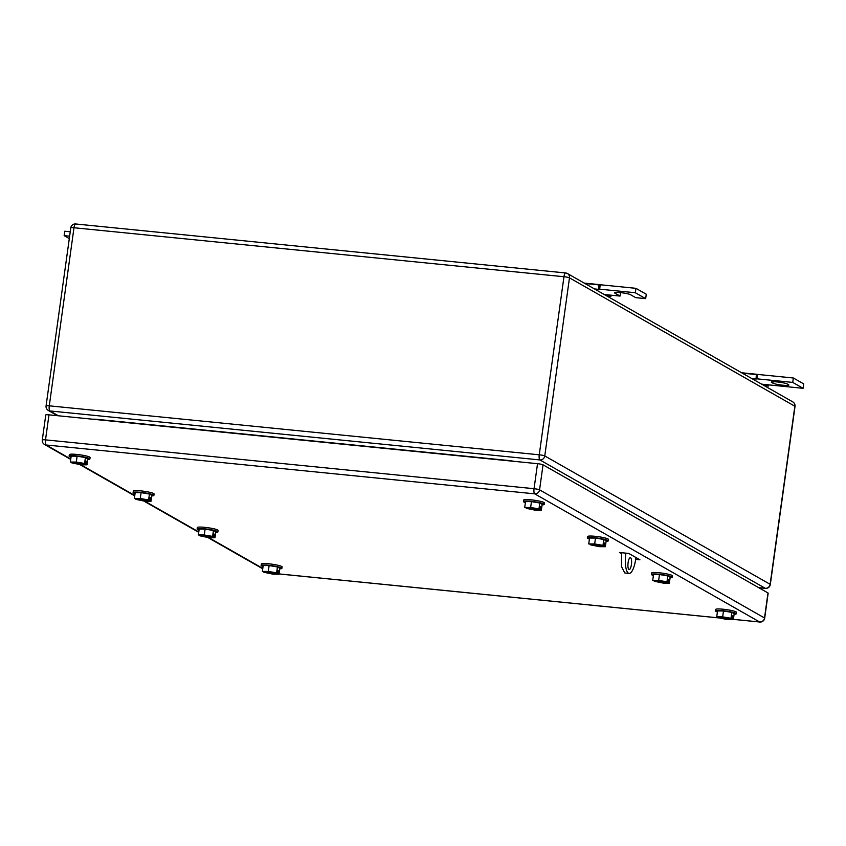 <?xml version="1.0" encoding="UTF-8"?>
<svg xmlns="http://www.w3.org/2000/svg" width="846" height="846" viewBox="0 0 846 846"><rect width="100%" height="100%" fill="white"/><g stroke="black" fill="none" stroke-linecap="round" stroke-linejoin="round"><path stroke-width="1.27" d="M768.612 384.867L768.369 386.051L767.481 384.75L803.087 388.314L792.734 382.413L757.117 378.849L757.604 374.366L756.377 374.556L756.028 379.029L757.117 378.849M741.646 372.769L757.604 374.366M742.323 373.149L756.377 374.556M764.245 385.639L768.369 386.051M761.664 384.169L767.481 384.75M751.914 378.617L756.028 379.029M792.734 382.413L793.347 377.993L757.73 374.44M803.087 388.314L803.7 383.894L793.347 377.993M772.895 383.153A8.238 1.015 7.9 0 0 781.81 385.099A8.238 1.015 7.9 0 0 788.884 385.067A8.238 1.015 7.9 0 0 788.557 384.719L787.319 384.01A8.238 1.015 7.9 0 0 778.405 382.064A8.238 1.015 7.9 0 0 771.33 382.096A8.238 1.015 7.9 0 0 771.647 382.445L772.895 383.153L773.096 381.715M611.182 295.191L610.939 296.375L610.051 295.085L620.023 296.079L614.852 293.128A8.238 1.015 7.9 0 1 614.524 292.779A8.238 1.015 7.9 0 1 621.599 292.748A8.238 1.015 7.9 0 1 630.513 294.694L635.695 297.644L645.667 298.638L635.304 292.737L599.698 289.184L600.184 284.69L598.957 284.891L598.608 289.353L599.698 289.184M584.226 283.093L600.184 284.69M584.903 283.484L598.957 284.891M606.815 295.963L610.939 296.375M604.245 294.503L610.051 295.085M594.484 288.941L598.608 289.353M635.304 292.737L635.917 288.327L600.311 284.764M645.667 298.638L646.281 294.228L635.917 288.327M620.023 296.079L620.509 292.621M69.626 236.193L64.148 235.643L69.298 238.572M64.148 235.643L64.761 231.222L70.239 231.772M199.043 530.072A10.48 1.301 7.9 0 1 197.53 529.469A10.48 1.301 7.9 0 1 197.118 529.025A10.48 1.301 7.9 0 1 206.128 528.983A10.48 1.301 7.9 0 1 217.475 531.468A10.48 1.301 7.9 0 1 217.887 531.912A10.48 1.301 7.9 0 1 215.751 532.388M197.118 529.025L197.33 527.555A10.48 1.301 7.9 0 1 206.329 527.513A10.48 1.301 7.9 0 1 217.676 529.987A10.48 1.301 7.9 0 1 218.088 530.431L217.887 531.912M215 537.749L199.878 535.814L209.078 537.718L215 537.749L215.825 531.859L213.425 530.495L205.113 529.099L199.18 529.078L198.366 534.958L204.298 534.989L205.113 529.099M204.298 534.989L212.61 536.385L213.425 530.495M214.123 537.242L214.524 534.302L213.901 533.942L213.499 536.893L198.366 534.958M213.499 536.893L212.61 536.385M214.524 534.302L213.869 534.228M71.032 457.157A10.48 1.301 7.9 0 1 69.52 456.554A10.48 1.301 7.9 0 1 69.108 456.11A10.48 1.301 7.9 0 1 78.118 456.068A10.48 1.301 7.9 0 1 89.465 458.543A10.48 1.301 7.9 0 1 89.877 458.987A10.48 1.301 7.9 0 1 87.741 459.473M69.108 456.11L69.319 454.64A10.48 1.301 7.9 0 1 78.318 454.598A10.48 1.301 7.9 0 1 89.665 457.073A10.48 1.301 7.9 0 1 90.078 457.517L89.877 458.987M86.99 464.835L71.868 462.899L81.068 464.803L86.99 464.835L87.804 458.944L85.414 457.58L77.102 456.184L71.17 456.153L70.355 462.043L76.288 462.075L77.102 456.184M76.288 462.075L84.6 463.471L85.414 457.58M86.112 464.327L86.514 461.387L85.89 461.028L85.488 463.968L70.355 462.043M85.488 463.968L84.6 463.471M86.514 461.387L85.858 461.313M717.408 611.954A10.48 1.301 7.9 0 1 715.896 611.351A10.48 1.301 7.9 0 1 715.483 610.907A10.48 1.301 7.9 0 1 724.493 610.865A10.48 1.301 7.9 0 1 735.84 613.339A10.48 1.301 7.9 0 1 736.253 613.784A10.48 1.301 7.9 0 1 734.117 614.27M715.483 610.907L715.695 609.437A10.48 1.301 7.9 0 1 724.694 609.395A10.48 1.301 7.9 0 1 736.041 611.87A10.48 1.301 7.9 0 1 736.454 612.314L736.253 613.784M733.366 619.632L718.243 617.696L727.444 619.6L733.366 619.632L734.18 613.741L731.79 612.377L723.478 610.981L717.545 610.949L716.731 616.84L722.664 616.871L723.478 610.981M722.664 616.871L730.976 618.267L731.79 612.377M732.488 619.124L732.89 616.184L732.266 615.825L731.864 618.764L716.731 616.84M731.864 618.764L730.976 618.267M732.89 616.184L732.234 616.11M263.053 566.524A10.48 1.301 7.9 0 1 261.541 565.932A10.48 1.301 7.9 0 1 261.128 565.488A10.48 1.301 7.9 0 1 270.128 565.445A10.48 1.301 7.9 0 1 281.475 567.92A10.48 1.301 7.9 0 1 281.887 568.364A10.48 1.301 7.9 0 1 279.751 568.85M261.128 565.488L261.329 564.007A10.48 1.301 7.9 0 1 270.339 563.965A10.48 1.301 7.9 0 1 281.686 566.45A10.48 1.301 7.9 0 1 282.099 566.894L281.887 568.364M279.011 574.201L263.878 572.277L273.078 574.17L279.011 574.201L279.825 568.322L277.435 566.957L269.113 565.562L263.191 565.53L262.376 571.42L268.298 571.452L269.113 565.562M268.298 571.452L276.621 572.837L277.435 566.957M278.123 573.704L278.535 570.754L277.911 570.405L277.499 573.345L262.376 571.42M277.499 573.345L276.621 572.837M278.535 570.754L277.869 570.69M135.043 493.609A10.48 1.301 7.9 0 1 133.531 493.007A10.48 1.301 7.9 0 1 133.118 492.562A10.48 1.301 7.9 0 1 142.117 492.52A10.48 1.301 7.9 0 1 153.464 495.005A10.48 1.301 7.9 0 1 153.877 495.449A10.48 1.301 7.9 0 1 151.741 495.925M133.118 492.562L133.319 491.092A10.48 1.301 7.9 0 1 142.329 491.05A10.48 1.301 7.9 0 1 153.676 493.535A10.48 1.301 7.9 0 1 154.088 493.979L153.877 495.449M151 501.287L135.868 499.362L145.068 501.255L151 501.287L151.815 495.396L149.425 494.043L141.102 492.647L135.18 492.615L134.366 498.506L140.288 498.537L141.102 492.647M140.288 498.537L148.61 499.923L149.425 494.043M150.112 500.779L150.525 497.839L149.901 497.49L149.488 500.43L134.366 498.506M149.488 500.43L148.61 499.923M150.525 497.839L149.858 497.776M653.408 575.492A10.48 1.301 7.9 0 1 651.896 574.889A10.48 1.301 7.9 0 1 651.483 574.445A10.48 1.301 7.9 0 1 660.483 574.402A10.48 1.301 7.9 0 1 671.83 576.887A10.48 1.301 7.9 0 1 672.242 577.332A10.48 1.301 7.9 0 1 670.106 577.807M651.483 574.445L651.684 572.975A10.48 1.301 7.9 0 1 660.694 572.932A10.48 1.301 7.9 0 1 672.041 575.417A10.48 1.301 7.9 0 1 672.454 575.862L672.242 577.332M669.366 583.169L654.233 581.244L663.433 583.137L669.366 583.169L670.18 577.279L667.79 575.915L659.468 574.529L653.546 574.497L652.731 580.377L658.653 580.409L659.468 574.529M658.653 580.409L666.976 581.805L667.79 575.915M668.477 582.661L668.89 579.722L668.266 579.362L667.854 582.312L652.731 580.377M667.854 582.312L666.976 581.805M668.89 579.722L668.224 579.658M589.408 539.039A10.48 1.301 7.9 0 1 587.875 538.426A10.48 1.301 7.9 0 1 587.473 537.993A10.48 1.301 7.9 0 1 596.504 537.95A10.48 1.301 7.9 0 1 607.84 540.435A10.48 1.301 7.9 0 1 608.242 540.869A10.48 1.301 7.9 0 1 606.096 541.355M587.473 537.993L587.684 536.523A10.48 1.301 7.9 0 1 596.705 536.48A10.48 1.301 7.9 0 1 608.041 538.965A10.48 1.301 7.9 0 1 608.443 539.399L608.242 540.869M605.345 546.717L590.222 544.782L599.402 546.675L605.345 546.717L606.17 540.827L603.811 539.462L595.499 538.067L589.546 538.035L588.731 543.925L594.675 543.957L595.499 538.067M594.675 543.957L602.987 545.353L603.811 539.462M604.478 546.209L604.879 543.269L604.266 542.91L603.864 545.86L588.731 543.925M603.864 545.86L602.987 545.353M604.879 543.269L604.234 543.206M525.398 502.577A10.48 1.301 7.9 0 1 523.885 501.974A10.48 1.301 7.9 0 1 523.473 501.53A10.48 1.301 7.9 0 1 532.472 501.488A10.48 1.301 7.9 0 1 543.819 503.973A10.48 1.301 7.9 0 1 544.232 504.417A10.48 1.301 7.9 0 1 542.096 504.893M523.473 501.53L523.674 500.06A10.48 1.301 7.9 0 1 532.684 500.018A10.48 1.301 7.9 0 1 544.031 502.492A10.48 1.301 7.9 0 1 544.433 502.936L544.232 504.417M541.355 510.254L526.223 508.319L535.423 510.223L541.355 510.254L542.17 504.364L539.78 503L531.457 501.615L525.535 501.583L524.721 507.463L530.643 507.494L531.457 501.615M530.643 507.494L538.965 508.89L539.78 503M540.467 509.747L540.88 506.807L540.256 506.447L539.843 509.398L524.721 507.463M539.843 509.398L538.965 508.89M540.88 506.807L540.213 506.743M621.461 553.633L619.484 552.501L628.747 553.432L639.925 559.798L635.695 559.375M48.983 414.847L45.504 439.867A4.494 0.56 -172.1 0 0 42.3 439.952L45.769 414.942A4.494 0.56 -172.1 0 1 48.983 414.847L537.527 463.682L534.048 488.702A4.494 1.322 95.7 0 0 534.683 493.831A4.494 4.262 -60.3 0 0 539.568 489.845A4.494 0.56 -172.1 0 0 534.048 488.702L45.504 439.867A4.494 1.322 95.7 0 0 46.139 444.985L534.683 493.831L759.634 621.969A4.494 1.322 95.7 0 0 759.793 622.022A4.494 1.322 95.7 0 0 760.004 621.979M543.037 464.824L767.988 592.951L764.52 617.971L539.568 489.845L543.037 464.824A4.494 0.56 -172.1 0 0 537.527 463.682M733.397 619.378L759.793 622.022A4.494 4.494 0 0 0 764.689 618.162L768.168 593.141A4.494 0.56 -172.1 0 0 767.988 592.951M635.959 557.546L635.854 558.349A17.967 5.277 -84.3 0 1 629.086 573.398L624.813 572.975L621.514 566.672L621.577 552.713M629.086 573.398A17.967 5.277 -84.3 0 1 625.85 553.136M631.412 564.557A5.985 1.755 -84.3 0 1 629.16 569.58A5.985 1.755 -84.3 0 1 628.102 562.675A5.985 1.755 -84.3 0 1 630.355 557.662A5.985 1.755 -84.3 0 1 631.412 564.557M771.647 382.445L771.732 381.853M614.852 293.128L614.926 292.536M792.797 401.903L567.433 273.533A4.494 4.494 0 0 0 565.657 272.962A4.494 1.322 95.7 0 1 565.815 273.015A4.494 4.262 -60.3 0 1 569.474 277.858L794.849 406.228A4.494 0.56 7.9 0 1 795.018 406.418A4.494 4.494 0 0 0 792.797 401.903A4.494 4.262 119.7 0 1 794.849 406.228L770.135 584.311L544.771 455.941L569.474 277.858A4.494 0.56 -172.1 0 0 563.965 276.727L73.993 227.743L49.28 405.826A4.494 1.322 95.7 0 0 49.914 410.945L539.885 459.928A4.494 4.262 -60.3 0 0 544.771 455.941A4.494 0.56 -172.1 0 0 539.251 454.81A4.494 1.322 95.7 0 0 539.885 459.928L765.249 588.298A4.494 1.322 95.7 0 0 765.418 588.361A4.494 1.322 95.7 0 0 765.619 588.319M75.854 224.031A4.494 1.322 -84.3 0 0 75.685 223.979A4.494 4.494 0 0 0 70.789 227.838A4.494 0.56 7.9 0 1 73.993 227.743A4.494 1.322 -84.3 0 1 75.685 223.979L565.657 272.962A4.494 1.322 95.7 0 0 563.965 276.727L539.251 454.81L49.28 405.826A4.494 0.56 -172.1 0 0 46.075 405.921A4.494 4.494 0 0 0 48.307 410.437A4.494 4.262 -60.3 0 0 49.914 410.945L58.406 415.788M97.956 419.743A4.494 1.322 95.7 0 0 97.671 419.415L507.875 460.425A4.494 1.322 -84.3 0 1 508.171 460.753M507.875 460.425A8.989 1.11 7.9 0 1 514.167 461.356M92.626 419.214A8.989 1.11 7.9 0 1 97.671 419.415M758.661 587.642L765.249 588.298A4.494 4.262 119.7 0 0 770.135 584.311A4.494 0.56 7.9 0 1 770.315 584.501A4.494 4.494 0 0 1 765.418 588.361L758.746 587.695M42.3 439.952A4.494 4.494 0 0 0 44.531 444.478A4.494 4.262 119.7 0 0 46.139 444.985L70.778 459.029M80.856 464.761L134.778 495.481M144.856 501.223L198.789 531.944M208.867 537.675L262.789 568.396M279.053 573.916L718.508 617.855M733.408 619.346L759.634 621.969A4.494 4.262 -60.3 0 0 764.52 617.971A4.494 0.56 -172.1 0 1 764.689 618.162M795.018 406.418L770.315 584.501M70.789 227.838L46.075 405.921M57.549 415.703L48.307 410.437M44.531 444.478L70.726 459.399M79.841 464.591L134.726 495.862M143.852 501.054L198.736 532.314M207.852 537.506L262.736 568.776M279.043 573.958L718.592 617.897"/></g></svg>
